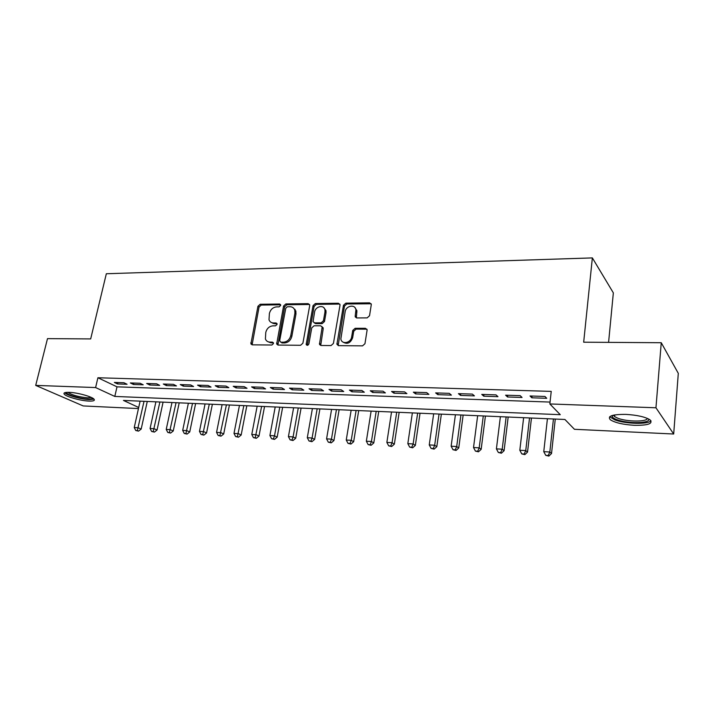 <?xml version="1.0" encoding="UTF-8"?>
<svg xmlns="http://www.w3.org/2000/svg" width="714" height="714" viewBox="0 0 714 714"><rect width="100%" height="100%" fill="white"/><g stroke="black" fill="none" stroke-linecap="round" stroke-linejoin="round"><path stroke-width="1.07" d="M280.673 305.422L279.638 304.021L260.137 304.271L257.933 306.297L250.9 343.934L252.229 344.835L271.873 345.014L273.453 343.577L273.408 342.827L272.418 342.113L269.856 342.095C267.714 342.006 266.233 340.962 265.412 338.98L265.769 332.394C266.884 328.422 269.276 326.236 272.944 325.843L275.506 325.834L277.086 324.397L276.05 322.969L273.498 322.969C271.302 322.898 269.803 321.836 269.008 319.801L269.401 313.428C270.508 309.501 272.891 307.315 276.55 306.886L279.103 306.859L280.673 305.422M634.291 425.303C623.054 424.598 615.084 422.759 610.381 419.796C607.096 416.119 612.237 414.316 625.803 414.388C637.156 415.057 645.242 416.887 650.043 419.868C653.283 423.679 648.035 425.49 634.291 425.303M88.973 401.081C80.887 400.822 66.393 396.832 64.305 394.244C63.207 392.87 64.84 392.236 69.196 392.343C77.299 392.557 91.999 396.618 94.007 399.162C95.132 400.581 93.454 401.223 88.973 401.081M367.139 317.891L369.54 315.74L371.325 304.387L369.611 302.843L345.817 303.155L343.47 305.28L336.919 344.264L338.552 345.638L362.542 345.862L364.961 343.702L367.139 329.868L365.425 328.315L355.117 328.315L352.734 330.457L351.645 336.954C350.877 343.131 341.622 344.791 340.855 338.945L345.148 311.723C345.915 305.538 355.376 303.905 355.92 309.903L355.17 316.481L356.848 317.944L367.139 317.891M138.462 408.569L83.19 405.936L35.7 385.399L47.499 338.632L90.678 338.918L106.332 273.748L592.361 257.906L583.677 342.202L661.253 342.72L655.952 407.774L673.686 434.014L574.449 429.292L564.917 419.475L123.442 400.429L138.703 407.489M35.7 385.399L95.605 387.559L114.802 396.431L560.267 414.682L549.842 403.945L655.952 407.774M549.842 403.945L551.235 391.388L97.916 377.751L95.605 387.559M309.68 305.681L309.662 304.833L308.136 303.646L285.832 303.932L283.583 305.994L276.684 344.05L278.103 345.076L300.585 345.281L302.897 343.193L309.68 305.681M315.347 303.548L338.374 303.254L339.998 304.601L339.989 305.324L333.42 343.443L331.055 345.567L321.05 345.478L319.479 344.21L322.166 327.057L320.595 325.78L314.062 325.789L311.75 327.887L308.885 343.88C308.037 345.54 307.136 345.746 306.19 344.514L313.044 305.646L315.347 303.548L316.382 304.369L339.382 304.075L338.374 303.254M123.924 382.74L114.356 382.427L117.515 383.945L127.056 384.266L123.924 382.74M140.114 383.266L130.359 382.954L133.482 384.48L143.211 384.801L140.114 383.266M156.616 383.802L146.673 383.48L149.762 385.024L159.677 385.355L156.616 383.802M173.44 384.355L163.31 384.025L166.353 385.578L176.456 385.917L173.44 384.355M190.602 384.917L180.267 384.578L183.266 386.14L193.574 386.488L190.602 384.917M208.104 385.48L197.564 385.141L200.518 386.72L211.041 387.068L208.104 385.48M225.963 386.069L215.209 385.712L218.118 387.309L228.846 387.666L225.963 386.069M244.188 386.658L233.21 386.301L236.075 387.907L247.017 388.273L244.188 386.658M262.788 387.265L251.587 386.899L254.389 388.523L265.563 388.898L262.788 387.265M281.78 387.889L270.338 387.515L273.096 389.148L284.502 389.523L281.78 387.889M301.165 388.514L289.482 388.139L292.187 389.782L303.825 390.174L301.165 388.514M320.97 389.166L309.037 388.773L311.679 390.433L323.567 390.835L320.97 389.166M341.194 389.826L329.011 389.425L331.582 391.102L343.729 391.504L341.194 389.826M361.864 390.496L349.414 390.094L351.922 391.781L364.327 392.2L361.864 390.496M382.99 391.183L370.263 390.772L372.699 392.477L385.382 392.896L382.99 391.183M404.579 391.888L391.567 391.468L393.932 393.191L406.9 393.619L404.579 391.888M426.66 392.611L413.352 392.173L415.646 393.914L428.9 394.36L426.66 392.611M449.249 393.343L435.638 392.905L437.843 394.655L451.4 395.11L449.249 393.343M472.347 394.101L458.424 393.646L460.539 395.413L474.417 395.877L472.347 394.101M495.989 394.869L481.745 394.405L483.771 396.19L497.961 396.663L495.989 394.869M520.194 395.654L505.601 395.181L507.538 396.984L522.059 397.475L520.194 395.654M295.069 309.439L294.9 310.367M97.916 377.751L117.007 386.836L550.048 402.071M531.859 397.796L546.737 398.296L544.969 396.466L530.029 395.975L531.859 397.796L532.064 396.047M608.587 342.372L613.344 292.874L592.361 257.906M273.096 323.522L273.203 322.969M661.253 342.72L678.3 373.36L673.686 434.014M117.007 386.836L114.802 396.431M117.515 383.945L117.837 382.543M133.482 384.48L133.804 383.061M149.762 385.024L150.074 383.596M166.353 385.578L166.665 384.132M183.266 386.14L183.578 384.685M200.518 386.72L200.821 385.248M218.118 387.309L218.422 385.819M236.075 387.907L236.37 386.408M254.389 388.523L254.684 387.006M273.096 389.148L273.382 387.613M292.187 389.782L292.463 388.237M311.679 390.433L311.947 388.871M319.72 344.773L319.917 343.666M331.582 391.102L331.849 389.514M351.922 391.781L352.18 390.183M372.699 392.477L372.958 390.861M393.932 393.191L394.182 391.549M415.646 393.914L415.887 392.254M437.843 394.655L438.075 392.977M460.539 395.413L460.771 393.717M483.771 396.19L483.985 394.476M507.538 396.984L507.743 395.253M271.329 322.487L274.587 323.737L273.498 322.969M277.059 323.737L274.587 323.737M267.821 341.649L270.963 342.836L269.856 342.095M273.417 342.854L270.963 342.836M280.664 304.816L261.235 305.056L259.039 307.082L252.104 344.826M309.546 304.485L286.903 304.735L284.654 306.788L277.907 345.058M287.349 306.761L285.778 308.207L279.674 340.721L280.727 342.184L283.458 342.202C287.215 341.827 289.643 339.614 290.768 335.571L294.891 313.232L294.793 310.278C294.034 307.993 292.463 306.806 290.071 306.734L287.349 306.761M293.552 308.1L295.855 311.072L295.962 314.017L291.847 336.33C290.732 340.364 288.295 342.568 284.556 342.943L281.816 342.925M339.846 304.128L339.382 304.075M321.996 326.601L323.219 328.663L320.711 345.442M316.382 304.369L314.089 306.449L307.279 345.344M324.977 312L324.959 309.876C324.076 304.36 315.365 306.244 314.579 312.089L313.044 321.639L314.588 322.862L321.113 322.844L323.442 320.738L324.977 312L326.012 312.803L325.995 310.688L323.933 307.814M314.24 322.826L315.633 323.647L314.588 322.862M326.012 312.803L324.477 321.532L322.148 323.629L315.633 323.647M354.849 307.475L356.911 310.724L356.348 317.882M343.095 342.14C347.352 344.55 350.529 343.077 352.645 337.731L351.645 336.954M366.934 329.19L356.116 329.109L353.733 331.242L352.645 337.731M371.155 303.771L346.817 303.986L344.469 306.101L338.159 345.594M140.114 401.152L134.241 427.543L138.177 427.775L141.176 429.078L147.271 401.455M137.338 430.604L135.767 430.515L138.543 431.122L137.338 430.604L144.032 401.322M135.767 430.515L134.241 427.543M141.176 429.078L138.543 431.122M92.686 398.171C92.374 398.849 90.821 399.126 88.027 399.019C80.057 398.805 65.652 394.431 66.366 392.388M67.866 392.334L67.866 392.334C72.043 395.11 78.629 396.939 87.626 397.823L91.392 397.493M64.724 392.718L64.769 392.771C66.83 395.351 81.235 399.331 89.268 399.572L93.998 399.144M648.508 418.939C651.471 423.473 627.57 423.884 616.816 419.636C613.897 418.556 612.335 417.458 612.121 416.351L612.38 415.441M613.567 415.137L614.593 416.601L617.913 418.27C626.972 421.84 647.08 422.001 647.375 418.404M609.694 416.753L614.852 419.886C625.294 423.955 648.187 424.589 650.981 420.769M155.902 401.83L150.083 428.48L154.09 428.712L157.062 430.024L163.087 402.143M153.233 431.568L151.627 431.47L154.42 432.095L153.233 431.568L159.891 402M151.627 431.47L150.083 428.48M157.062 430.024L154.42 432.095M171.985 402.526L166.228 429.426L170.316 429.667L173.243 430.988L179.205 402.839M169.423 432.55L167.79 432.452L170.601 433.077L169.423 432.55L176.055 402.696M167.79 432.452L166.228 429.426M173.243 430.988L170.601 433.077M188.371 403.231L182.686 430.399L186.854 430.64L189.737 431.97L195.627 403.544M185.935 433.55L184.266 433.452L187.086 434.076L185.935 433.55L192.521 403.41M184.266 433.452L182.686 430.399M189.737 431.97L187.086 434.076M205.07 403.954L199.456 431.381L203.704 431.631L206.551 432.979L212.37 404.267M202.749 434.567L201.053 434.469L203.892 435.103L202.749 434.567L209.3 404.133M201.053 434.469L199.456 431.381M206.551 432.979L203.892 435.103M222.099 404.686L216.556 432.389L220.885 432.648L223.687 433.996L229.426 404.999M219.903 435.611L218.172 435.504L221.028 436.147L219.903 435.611L226.409 404.874M218.172 435.504L216.556 432.389M223.687 433.996L221.028 436.147M239.458 405.436L233.996 433.416L238.405 433.675L241.162 435.031L246.812 405.748M237.396 436.665L235.629 436.566L238.494 437.209L237.396 436.665L243.849 405.623M235.629 436.566L233.996 433.416M241.162 435.031L238.494 437.209M257.156 406.195L251.774 434.469L256.272 434.728L258.977 436.093L264.546 406.516M255.228 437.753L253.425 437.637L256.317 438.289L255.228 437.753L261.636 406.391M253.425 437.637L251.774 434.469M258.977 436.093L256.317 438.289M275.202 406.98L269.91 435.531L274.506 435.808L277.157 437.182L282.637 407.301M273.426 438.851L271.588 438.744L274.488 439.396L273.426 438.851L274.506 435.808L279.772 407.176M271.588 438.744L269.91 435.531M277.157 437.182L274.488 439.396M293.615 407.774L288.42 436.62L293.097 436.897L295.703 438.28L301.085 408.096M291.981 439.976L290.116 439.86L293.026 440.529L291.981 439.976L293.097 436.897L298.282 407.971M290.116 439.86L288.42 436.62M295.703 438.28L293.026 440.529M312.402 408.578L307.297 437.736L312.08 438.021L314.624 439.413L319.908 408.908M310.929 441.127L309.019 441.011L311.947 441.68L310.929 441.127L312.08 438.021L317.159 408.783M309.019 441.011L307.297 437.736M314.624 439.413L311.947 441.68M331.582 409.408L326.575 438.869L331.457 439.155L333.938 440.565L339.114 409.729M330.261 442.296L328.315 442.18L331.26 442.85L330.261 442.296L331.457 439.155L336.437 409.622M328.315 442.18L326.575 438.869M333.938 440.565L331.26 442.85M355.608 316.168L355.42 317.186M351.145 410.255L346.254 440.029L351.234 440.324L353.653 441.734L358.714 410.577M350.003 443.492L348.013 443.367L350.976 444.054L350.003 443.492L351.234 440.324L356.107 410.47M348.013 443.367L346.254 440.029M353.653 441.734L350.976 444.054M371.128 411.112L366.344 441.216L371.432 441.511L373.788 442.939L378.732 411.442M370.164 444.715L368.129 444.59L371.11 445.277L370.164 444.715L371.432 441.511L376.189 411.335M368.129 444.59L366.344 441.216M373.788 442.939L371.11 445.277M391.531 411.996L386.863 442.421L392.066 442.725L394.351 444.162L399.162 412.326M390.745 445.964L388.675 445.839L391.665 446.527L390.745 445.964L392.066 442.725L396.698 412.219M388.675 445.839L386.863 442.421M394.351 444.162L391.665 446.527M412.371 412.897L407.828 443.653L413.138 443.965L415.352 445.411L420.037 413.227M411.782 447.232L409.657 447.107L412.674 447.803L411.782 447.232L413.138 443.965L417.654 413.12M409.657 447.107L407.828 443.653M415.352 445.411L412.674 447.803M433.666 413.808L429.248 444.92L434.674 445.241L436.816 446.687L441.359 414.147M433.273 448.535L431.104 448.41L434.13 449.115L433.273 448.535L434.674 445.241L439.056 414.04M431.104 448.41L429.248 444.92M436.816 446.687L434.13 449.115M455.416 414.754L451.141 446.205L456.692 446.536L458.745 447.99L463.145 415.084M455.237 449.865L453.024 449.731L456.067 450.445L455.237 449.865L456.692 446.536L460.932 414.986M453.024 449.731L451.141 446.205M458.745 447.99L456.067 450.445M477.657 415.709L473.525 447.526L479.201 447.856L481.165 449.329L485.413 416.048M477.702 451.23L475.426 451.096L478.487 451.81L477.702 451.23L479.201 447.856L483.289 415.95M475.426 451.096L473.525 447.526M481.165 449.329L478.487 451.81M500.389 416.69L496.409 448.874L502.21 449.213L504.093 450.695L508.181 417.03M500.657 452.622L498.345 452.48L501.415 453.212L500.657 452.622L502.21 449.213L506.146 416.94M498.345 452.48L496.409 448.874M504.093 450.695L501.415 453.212M523.63 417.69L519.819 450.248L525.754 450.596L527.539 452.087L531.457 418.029M524.147 454.042L521.773 453.899L524.87 454.631L524.147 454.042L525.754 450.596L529.529 417.949M521.773 453.899L519.819 450.248M527.539 452.087L524.87 454.631M547.415 418.716L543.765 451.659L549.834 452.016L551.529 453.524L555.269 419.056M548.182 455.496L545.755 455.353L548.861 456.094L548.182 455.496L549.834 452.016L553.439 418.975M545.755 455.353L543.765 451.659M551.529 453.524L548.861 456.094M280.647 304.762L279.638 304.021M273.382 342.756L272.418 342.113M277.032 323.656L276.05 322.969M251.935 343.496L250.801 342.774M259.039 307.082L257.933 306.297M261.235 305.056L260.137 304.271M277.719 343.72L276.621 342.979M284.654 306.788L283.583 305.994M286.903 304.735L285.832 303.932M309.189 304.459L308.136 303.646M284.556 342.943L283.458 342.202M291.847 336.33L290.768 335.571M295.962 314.017L294.891 313.232M320.506 344.086L319.453 343.336M323.219 328.663L322.184 327.887M307.225 344.603L306.163 343.853M314.089 306.449L313.044 305.646M322.148 323.629L321.113 322.844M324.477 321.532L323.442 320.738M356.179 316.641L355.188 315.829M356.875 312.446L355.893 311.634M353.733 331.242L352.734 330.457M356.116 329.109L355.117 328.315M366.407 329.109L365.425 328.315M337.936 344.237L336.919 343.479M344.469 306.101L343.47 305.28M346.817 303.986L345.817 303.155M370.575 303.682L369.611 302.843M252.024 344.657L250.9 343.934M277.782 344.782L276.684 344.05M295.855 311.072L294.793 310.278M320.524 344.96L319.479 344.21M323.201 327.833L322.166 327.057M307.252 345.264L306.19 344.514M325.995 310.688L324.959 309.876M356.161 317.293L355.17 316.481M356.911 310.724L355.92 309.903M337.945 345.023L336.919 344.264M613.576 415.218L612.121 416.351M614.745 414.905L614.593 416.601"/></g></svg>
